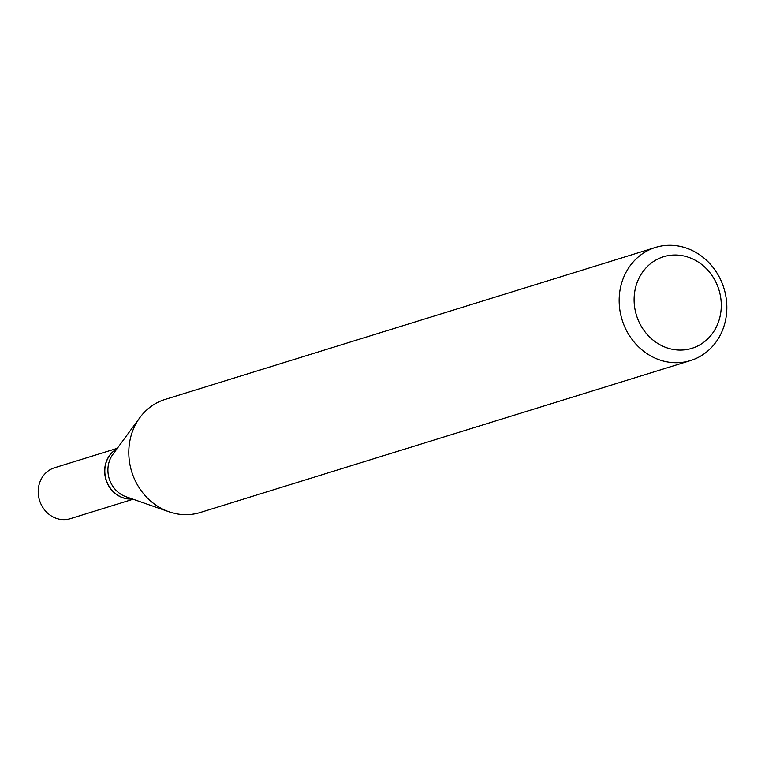 <?xml version="1.0" encoding="UTF-8"?>
<svg xmlns="http://www.w3.org/2000/svg" width="765" height="765" viewBox="0 0 765 765"><rect width="100%" height="100%" fill="white"/><g stroke="black" fill="none" stroke-linecap="round" stroke-linejoin="round"><path stroke-width="1.15" d="M117.322 448.309L54.554 467.759A26.651 23.992 72.8 0 0 38.25 493.262A26.651 23.992 72.8 0 0 70.332 518.68L133.1 499.229M116.854 448.95A26.651 23.992 72.8 0 0 104.7 472.665A26.651 23.992 72.8 0 0 132.355 498.962M116.796 449.017A26.651 23.992 72.8 0 0 104.853 472.617A26.651 23.992 72.8 0 0 132.268 498.933M655.481 247.449L165.125 399.416A59.201 53.301 72.8 0 0 139.842 417.642L112.876 454.372A26.651 23.992 72.8 0 0 107.951 471.661A26.651 23.992 72.8 0 0 126.005 496.743L169.017 511.785A59.201 53.301 72.8 0 0 200.172 512.521L690.527 360.554A59.201 53.301 72.8 0 0 726.75 303.906A59.201 53.301 72.8 0 0 655.481 247.449A59.201 53.301 72.8 0 0 619.258 304.088A59.201 53.301 72.8 0 0 690.527 360.554M721.204 302.471A47.927 43.146 72.8 0 0 675.036 255.013A47.927 43.146 72.8 0 0 634.185 302.624A47.927 43.146 72.8 0 0 680.353 350.074A47.927 43.146 72.8 0 0 721.204 302.471M139.842 417.642A59.201 53.301 72.8 0 0 128.903 456.055A59.201 53.301 72.8 0 0 169.017 511.785"/></g></svg>
